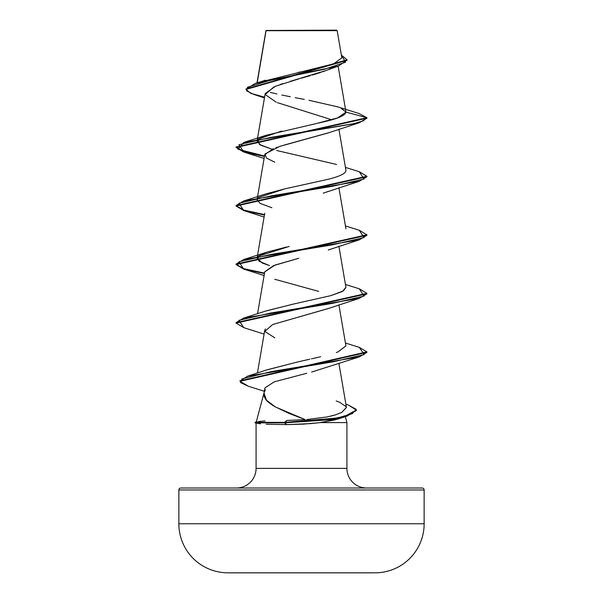<?xml version="1.0" encoding="UTF-8"?>
<svg xmlns="http://www.w3.org/2000/svg" width="603" height="603" viewBox="0 0 603 603"><rect width="100%" height="100%" fill="white"/><g stroke="black" fill="none" stroke-linecap="round" stroke-linejoin="round"><path stroke-width="0.9" d="M227.617 572.812L375.383 572.812A49.054 49.054 0 0 0 424.143 523.758L178.857 523.758A49.054 49.054 0 0 0 227.617 572.812A12264.025 12264.025 0 0 0 233.678 572.85A12264.025 12264.025 0 0 1 227.617 572.812L375.383 572.812A12264.025 12264.025 0 0 1 369.322 572.85A12264.025 12264.025 0 0 0 375.383 572.812A49.054 49.054 0 0 0 424.143 523.758L424.143 489.968L178.857 489.968L178.857 523.758L424.143 523.758L424.143 489.968A1.96 1.96 0 0 0 422.175 488.008L180.825 488.008A1.96 1.96 0 0 0 178.857 489.968L424.143 489.968A1.96 1.96 0 0 0 422.175 488.008L180.825 488.008A1.96 1.96 0 0 0 178.857 489.968L178.857 523.758M266.036 30.761L257.187 82.867L266.044 30.708L337.167 30.64L336.678 30.15L266.006 30.467L336.678 30.15L337.167 30.64L266.006 30.467M356.32 410.304L347.32 416.002L332.298 419.424L284.503 422.846L255.009 422.846L255.009 422.356L255.009 422.846L260.406 423.841M335.147 419.884L320.216 422.597L346.921 422.597L346.921 468.388L256.079 468.388A19.62 19.62 0 0 1 236.459 488.008A19.62 19.62 0 0 0 256.079 468.388L256.079 423.133L256.079 468.388L346.921 468.388A19.62 19.62 0 0 0 366.541 488.008A19.62 19.62 0 0 1 346.921 468.388L346.921 422.597L320.216 422.597L303.618 424.113L286.674 424.625L266.172 424.226M264.016 393.141L266.458 400.166L275.262 406.889L305.269 419.65L286.87 420.412L305.269 419.65L288.566 413.213L274.659 406.543C269.669 403.422 266.767 401.116 265.961 399.616C264.016 396.812 263.428 394.4 264.174 392.387L265.373 389.711M264.084 392.734L256.237 422.025L264.084 392.734M258.483 421.535L264.928 420.939M330.369 68.712L329.102 69.285M326.396 70.408L322.379 71.878M320.608 72.473L312.399 75.028M310.123 75.692L301.394 78.164M298.96 78.842L275.526 86.221L265.184 93.601L257.375 139.248M328.914 132.683L284.088 145.097M282.408 145.587L279.928 146.341M277.176 147.23L275.963 147.652M273.31 148.639L264.74 154.737L257.375 197.792M328.507 191.37L323.253 193.148M264.725 271.9L274.968 265.086L298.756 258.28L273.641 265.591L264.74 271.817L257.564 313.748M328.71 308.374L272.722 324.497L328.243 308.548L359.26 298.379L270.8 313.01L238.954 320.329L243.748 327.648L236.09 323.095L366.91 293.827L359.26 298.379M265.41 328.937L264.74 330.354L257.436 373.053M264.024 393.088L264.905 387.91L274.229 381.857L306.776 373.249M330.7 416.176L335.607 414.826L327.037 416.967L306.626 419.56M335.607 414.826L341.871 412.324L346.439 407.432L338.901 363.36M266.488 370.023L298.447 361.755L267.159 369.79L247.577 376.189L333.467 361.755L364.257 354.541L359.252 347.328L366.91 351.873L240.002 380.825L240.002 381.315L366.91 352.363L359.26 356.916L271.38 371.584L242.037 378.918L240.574 382.588L248.353 386.252L264.529 391.355M315.309 357.956L311.397 358.845M315.331 357.948L320.668 356.75L315.331 357.948M336.293 352.521L337.921 351.956L345.934 345.926L338.901 304.824M265.915 311.005L293.774 303.987L266.481 310.809L243.74 318.052L332.2 303.422L364.046 296.103L359.252 288.784L345.436 284.48M330.58 295.719L343.416 290.887L345.934 287.39L338.901 246.28M269.526 265.614L262.313 263.036L257.066 258.122L257.79 256.735L258.928 261.174L269.526 265.614M286.546 247.011L266.481 252.265L258.416 256.132L289.229 246.423M271.893 207.756L260.097 203.384L257.066 199.578L257.79 198.199M258.416 197.596L284.82 188.86L328.236 179.264C341.125 176.046 346.951 172.85 345.715 169.677M271.893 149.22L260.602 145.127L257.074 141.034L257.79 139.655L259.426 144.441L271.885 149.22M318.572 123.065L324.369 121.708C338.238 118.505 345.436 115.301 345.956 112.105L337.695 117.879L315.987 123.645L266.473 135.193L258.416 139.052L281.684 131.047M261.137 81.842L333.738 63.812L341.818 57.798L337.167 30.64L330.354 30.625M264.446 97.935L253.735 94.385L246.574 90.827L247.509 87.269L270.649 80.161L338.713 65.938L326.313 70.438L290.224 81.345M282.709 83.659L280.176 84.51M273.966 86.87L265.177 94.535L276.227 102.201M277.463 102.668L331.748 119.771M338.713 65.938L347.057 60.066M245.979 89.463L245.979 88.98L347.072 59.825L347.072 60.315L245.979 89.463L250.758 93.322L264.574 97.173M345.956 112.105L366.91 117.713L236.09 146.989L243.635 151.504L264.521 156.026L237.974 149.227L243.748 142.436L353.041 123.894L363.345 120.804L366.91 117.713L366.91 118.203L359.252 122.756L270.8 137.394L238.954 144.712L243.748 152.024L264.438 156.494L243.612 151.986L236.09 147.471L366.91 118.203L366.91 117.713L358.808 113.432L366.91 117.713L345.956 112.105L340.853 107.997M347.072 59.825L341.351 55.069L345.594 62.177L324.346 69.285L255.167 83.493L245.994 89.221M265.878 31.22L265.983 30.489M298.485 72.368L303.754 71.275M311.465 69.639L334.1 63.677M358.83 113.439L337.846 106.904L308.992 100.286M304.349 99.405L295.206 97.678M290.307 96.736L281.797 95.033M276.92 93.978L270.302 92.38M346.921 422.597L345.323 416.628M348.278 404.982L356.343 410.055L344.991 416.206L330.067 419.281L284.503 422.356L286.674 424.625L310.764 423.6L320.216 422.597L337.386 419.198L347.32 416.002M311.608 372.066L359.26 356.916M274.757 337.816L264.792 331.409L272.722 324.497M318.701 291.385L274.757 279.272M326.524 192.078L359.252 181.299L270.8 195.93L238.954 203.249L243.748 210.568L264.438 215.037L243.612 210.53L236.09 206.015L366.91 176.747L359.252 181.299M274.749 162.192L266.443 158.024L264.981 153.991L279.792 146.386L328.243 132.924L359.252 122.756M366.91 235.283L359.26 239.836L270.8 254.474L238.954 261.792L243.748 269.111L264.438 273.581L243.612 269.066L236.09 264.559L366.91 235.283L366.91 234.793L236.09 264.069L243.74 259.516L332.2 244.878L364.046 237.559L359.252 230.24L366.91 234.793M236.09 205.533L243.74 200.972L332.2 186.342L364.046 179.023L359.252 171.704L366.91 176.257L236.09 205.525L236.09 206.015M236.112 205.774L244.042 210.168L264.521 214.562L244.042 210.168L236.112 205.774M236.112 264.31L244.042 268.704L264.521 273.106L244.042 268.704L236.112 264.31M359.23 288.777L366.91 293.337L236.09 322.605L243.74 318.052M286.674 424.625L284.503 422.846L330.067 419.771L344.991 416.696L356.343 410.545L356.343 410.055M248.383 386.259L240.002 381.315M276.664 150.486L336.519 164.461M284.82 188.86L266.481 193.729L243.74 200.972M345.911 287.284L342.436 291.46L330.874 295.636L293.774 303.987M345.918 345.866L337.921 351.956M309.821 359.207L298.447 361.755M336.188 400.965L339.61 402.254L346.19 406.701M346.424 407.364L341.871 412.324M255.009 422.846L284.503 422.846L286.87 420.412L284.503 422.356L337.416 418.015L352.288 413.673L356.177 409.331L348.3 404.99L345.888 404.214M240.024 381.073L247.577 376.189M284.503 422.356L255.009 422.356L284.503 422.356M265.116 420.932L258.212 421.58M233.678 572.85L369.322 572.85L233.678 572.85M265.953 30.557L256.999 82.928M338.125 66.134L345.934 111.804M257.293 139.753L257.074 141.034M338.901 129.2L345.934 170.31M257.293 198.297L257.066 199.578M338.901 187.737L345.934 228.854M264.74 213.274L257.375 256.328M257.293 256.833L257.066 258.122M265.554 80.176L255.167 83.493M264.099 334.092L243.748 327.648M264.099 275.548L243.748 269.111M328.243 250.004L359.26 239.836M264.099 217.012L243.748 210.568M264.099 158.468L243.748 152.024M236.09 146.989L236.09 147.471M366.91 176.257L366.91 176.747M236.09 264.069L236.09 264.559M366.91 293.337L366.91 293.827M236.09 322.605L236.09 323.095M366.91 351.873L366.91 352.363M266.473 135.193L243.748 142.436M345.436 167.4L359.252 171.704M345.436 225.937L359.252 230.24M266.481 252.265L243.74 259.516M345.436 343.024L359.252 347.328M255.009 422.356L256.968 421.829"/></g></svg>
